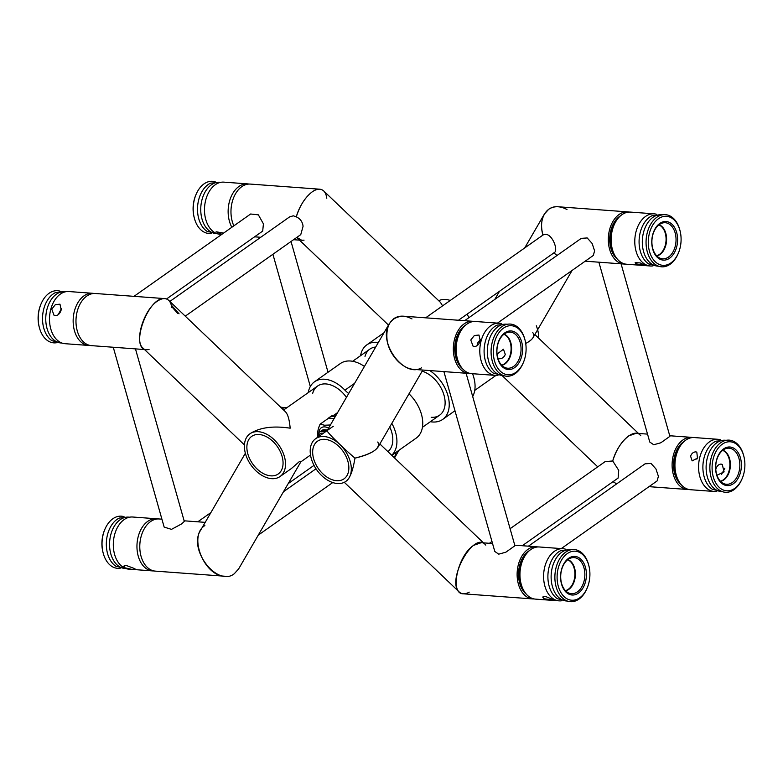<?xml version="1.0" encoding="UTF-8"?>
<svg xmlns="http://www.w3.org/2000/svg" width="783" height="783" viewBox="0 0 783 783"><rect width="100%" height="100%" fill="white"/><g stroke="black" fill="none" stroke-linecap="round" stroke-linejoin="round"><path stroke-width="1.17" d="M245.363 453.249L200.556 530.365C187.881 549.48 217.42 587.426 234.303 573.714L238.639 568.908L300.848 461.853M280.04 476.534A26.142 17.118 -125.2 0 0 284.425 456.616A26.142 17.118 -125.2 0 0 249.885 433.821A26.142 17.118 -125.2 0 0 245.5 453.749A26.142 17.118 -125.2 0 0 280.04 476.534L291.55 468.42L299.566 461.402L300.858 461.833M616.475 484.021L613.285 481.467L616.475 484.021M522.271 545.722L618.13 478.051L618.717 470.348L612.727 460.962C617.533 442.894 633.516 427.763 640.132 435.025L640.768 435.72M532.773 332.589C535.278 335.995 532.92 339.607 525.716 343.443C529.435 341.535 531.892 339.577 533.096 337.551L572.109 270.429M566.99 209.511C560.07 205.89 553.972 205.821 548.697 209.286L544.361 214.092C541.2 219.886 540.74 226.864 542.971 235.057C551.232 230.133 559.463 251.363 553.835 252.85M553.884 252.889L557.036 255.464L553.884 252.889M647.531 434.115L636.197 433.283L628.622 435.945C621.526 441.426 616.231 449.765 612.727 460.962L605.142 461.618L510.095 528.711M425.629 317.829L542.971 235.057C538.205 219.661 545.878 205.469 558.259 206.771L627.682 211.88A26.142 17.402 94.2 0 0 608.411 236.681A26.142 17.402 94.2 0 0 623.845 264.028A26.142 17.402 94.2 0 0 625.265 264.047M282.095 456.44A23.01 15.063 54.8 0 1 278.229 473.979A23.01 15.063 54.8 0 1 247.839 453.915A23.01 15.063 54.8 0 1 251.695 436.385A23.01 15.063 54.8 0 1 282.095 456.44M438.695 300.701A26.142 17.118 54.8 0 1 450.245 300.447M466.991 314.228A26.142 17.118 54.8 0 1 468.988 317.624M177.741 313.523L171.634 306.505L171.32 305.116L179.062 313.807M185.268 316.156L300.77 234.616L303.08 226.258C302.463 221.736 300.212 218.614 296.297 216.881L293.322 215.805L289.641 216.871L169.852 301.435M442.591 305.85L440.457 302.385L323.702 190.944C320.756 188.341 316.919 188.644 312.192 191.855C305.096 197.336 299.801 205.684 296.297 216.881C300.31 202.141 312.084 188.253 319.767 189.202C323.653 189.623 325.992 192.638 326.795 198.236M304.049 240.136L301.788 240.303L296.855 237.386L297.853 238.561L388.476 325.062M244.433 444.92L142.868 347.975C134.245 341.085 143.827 309.902 157.207 301.269C161.934 298.059 165.771 297.746 168.717 300.359L285.472 411.799C287.87 414.295 289.436 419.757 290.17 428.184C273.473 425.668 260.269 427.381 250.57 433.342M313.631 458.76A23.01 15.063 -125.2 0 0 344.031 478.824A23.01 15.063 -125.2 0 0 347.887 461.285A23.01 15.063 -125.2 0 0 317.487 441.23A23.01 15.063 -125.2 0 0 313.631 458.76M350.216 461.461A26.142 17.118 54.8 0 1 345.841 481.388A26.142 17.118 54.8 0 1 311.301 458.593A26.142 17.118 54.8 0 1 315.676 438.666A26.142 17.118 54.8 0 1 350.216 461.461M538.567 338.08A26.142 17.118 -125.2 0 0 537.637 329.751M537.5 329.251A26.142 17.118 -125.2 0 0 536.306 325.787M485.783 545.125L485.147 544.439C473.206 531.295 446.114 581.221 459.298 592.056C461.853 594.366 465.161 594.395 469.232 592.144M346.517 480.909C350.167 477.865 352.976 470.27 354.953 458.124C373.178 453.533 380.792 448.16 377.778 442.004M421.479 367.853C403.94 378.453 377.308 341.652 389.376 323.506L393.712 318.691C398.987 315.226 405.085 315.304 411.995 318.916M389.376 323.506L327.147 430.581C325.982 431.218 342.249 447.347 354.953 458.124C367.217 455.305 374.93 451.585 378.111 446.966L422.81 370.056M470.779 340.008L474.381 335.476L478.99 335.055L480.214 340.703C479.108 344.393 477.15 346.34 474.351 346.566L473.089 346.223L470.779 340.008M480.478 339.421L477.336 343.394L477.18 345.616M497.205 355.306L497.479 353.799L503.44 349.228L505.28 354.376C504.056 357.273 502.118 358.731 499.476 358.751L497.763 357.919M505.172 354.709L504.34 356.275M497.998 375.282A26.142 17.402 -85.8 0 1 495.326 375.39A26.142 17.402 -85.8 0 1 481.134 340.771A26.142 17.402 -85.8 0 1 499.172 323.242A26.142 17.402 -85.8 0 1 501.795 323.741M523.426 362.402L523.132 363.097A26.142 17.402 -85.8 0 1 497.978 371.876A26.142 17.402 -85.8 0 1 492.419 341.603A26.142 17.402 -85.8 0 1 501.277 327.118A26.142 17.402 -85.8 0 1 524.874 339.489L525.06 340.214A24.576 16.355 -85.8 0 1 524.845 358.271A24.576 16.355 -85.8 0 1 523.426 362.402A24.576 16.355 -85.8 0 1 502.011 372.581A24.576 16.355 -85.8 0 1 494.553 342.2A24.576 16.355 -85.8 0 1 509.987 325.718A24.576 16.355 -85.8 0 1 525.06 340.214M521.625 356.559A19.35 12.88 -85.8 0 1 504.732 368.49A19.35 12.88 -85.8 0 1 497.773 343.913A19.35 12.88 -85.8 0 1 514.666 331.982A19.35 12.88 -85.8 0 1 521.625 356.559M520.127 356.099A18.097 12.039 -85.8 0 1 505.495 367.765A18.097 12.039 -85.8 0 1 497.831 344.266A18.097 12.039 -85.8 0 1 508.108 332.276A18.097 12.039 -85.8 0 1 520.127 356.099M499.172 323.242L475.526 321.5A26.142 17.402 94.2 0 0 461.667 329.653A26.142 17.402 94.2 0 0 457.487 339.029A26.142 17.402 94.2 0 0 459.171 363.557A26.142 17.402 94.2 0 0 471.689 373.648L495.326 375.39M461.667 329.653L460.316 331.669A22.903 15.239 94.2 0 0 456.655 339.881A22.903 15.239 94.2 0 0 458.133 361.364L459.171 363.557M545.007 596.245L542.688 597.038L543.979 598.692L554.902 600.365L545.007 596.245M565.59 549.216A26.142 17.402 94.2 0 0 562.967 548.717A26.142 17.402 94.2 0 0 544.146 569.828A26.142 17.402 94.2 0 0 554.335 599.455A26.142 17.402 94.2 0 0 559.131 600.864A26.142 17.402 94.2 0 0 561.793 600.757M588.865 565.688L588.679 564.954A26.142 17.402 94.2 0 0 579.048 550.958A26.142 17.402 94.2 0 0 565.072 552.592A26.142 17.402 94.2 0 0 561.783 597.341A26.142 17.402 94.2 0 0 565.62 600.287A26.142 17.402 94.2 0 0 586.937 588.571L587.23 587.876A24.576 16.355 94.2 0 0 588.865 565.688A24.576 16.355 94.2 0 0 579.812 552.524A24.576 16.355 94.2 0 0 558.357 567.675A24.576 16.355 94.2 0 0 567.186 598.897A24.576 16.355 94.2 0 0 587.23 587.876M578.471 557.457A19.35 12.88 94.2 0 0 561.577 569.388A19.35 12.88 94.2 0 0 568.527 593.964A19.35 12.88 94.2 0 0 585.43 582.033A19.35 12.88 94.2 0 0 578.471 557.457M568.135 592.721A18.097 12.039 94.2 0 0 569.3 593.24A18.097 12.039 94.2 0 0 584.157 580.692A18.097 12.039 94.2 0 0 577.433 558.582A18.097 12.039 94.2 0 0 571.913 557.75A18.097 12.039 94.2 0 0 560.853 573.851A18.097 12.039 94.2 0 0 568.135 592.721M559.131 600.864L535.484 599.122A26.142 17.402 -85.8 0 1 530.688 597.713A26.142 17.402 -85.8 0 1 522.975 589.031A26.142 17.402 -85.8 0 1 525.471 555.127A26.142 17.402 -85.8 0 1 539.33 546.974L562.967 548.717M522.975 589.031L521.928 586.839A22.903 15.239 -85.8 0 1 524.121 557.144L525.471 555.127M636.188 263.891L644.742 265.261L640.22 262.912L635.14 262.657L636.188 263.891M656.78 214.336A26.142 17.402 94.2 0 0 654.157 213.837A26.142 17.402 94.2 0 0 635.326 234.949A26.142 17.402 94.2 0 0 645.515 264.576A26.142 17.402 94.2 0 0 650.311 265.985A26.142 17.402 94.2 0 0 652.983 265.877M680.045 230.799L679.859 230.075A26.142 17.402 94.2 0 0 670.238 216.069A26.142 17.402 94.2 0 0 656.262 217.703A26.142 17.402 94.2 0 0 652.963 262.462A26.142 17.402 94.2 0 0 656.8 265.408A26.142 17.402 94.2 0 0 678.117 253.682L678.411 252.997A24.576 16.355 94.2 0 0 680.045 230.799A24.576 16.355 94.2 0 0 671.002 217.635A24.576 16.355 94.2 0 0 649.538 232.786A24.576 16.355 94.2 0 0 658.376 264.008A24.576 16.355 94.2 0 0 678.411 252.997M659.717 259.075A19.35 12.88 94.2 0 0 676.61 247.154A19.35 12.88 94.2 0 0 669.661 222.568A19.35 12.88 94.2 0 0 652.758 234.499A19.35 12.88 94.2 0 0 659.717 259.075M668.613 223.703A18.097 12.039 94.2 0 0 663.093 222.871A18.097 12.039 94.2 0 0 652.043 238.972A18.097 12.039 94.2 0 0 659.315 257.842A18.097 12.039 94.2 0 0 660.48 258.361A18.097 12.039 94.2 0 0 675.337 245.813A18.097 12.039 94.2 0 0 668.613 223.703M650.311 265.985L626.674 264.243A26.142 17.402 -85.8 0 1 621.878 262.834A26.142 17.402 -85.8 0 1 614.156 254.142A26.142 17.402 -85.8 0 1 616.652 220.248A26.142 17.402 -85.8 0 1 630.511 212.095L654.157 213.837M614.156 254.142L613.118 251.95A22.903 15.239 -85.8 0 1 615.301 222.264L616.652 220.248M724.833 468.254L721.544 474.449M715.652 469.81C716.631 466.237 718.412 464.319 720.986 464.065L722.22 464.397L724.109 471.875L716.944 475.252M697.682 457.595L696.841 459.161M690.586 456.146C691.683 453.357 693.444 451.938 695.862 451.879L696.811 452.124L697.457 458.104L692.133 460.913L690.586 456.146M716.788 491.342A26.142 17.402 -85.8 0 1 714.116 491.46A26.142 17.402 -85.8 0 1 699.924 456.832A26.142 17.402 -85.8 0 1 717.962 439.302A26.142 17.402 -85.8 0 1 720.575 439.801M742.215 478.462L741.922 479.157A26.142 17.402 -85.8 0 1 716.768 487.936A26.142 17.402 -85.8 0 1 711.209 457.663A26.142 17.402 -85.8 0 1 720.066 443.178A26.142 17.402 -85.8 0 1 743.664 455.549L743.85 456.274A24.576 16.355 -85.8 0 1 743.635 474.332A24.576 16.355 -85.8 0 1 742.215 478.462A24.576 16.355 -85.8 0 1 720.8 488.641A24.576 16.355 -85.8 0 1 713.342 458.261A24.576 16.355 -85.8 0 1 728.777 441.778A24.576 16.355 -85.8 0 1 743.85 456.274M716.562 459.973A19.35 12.88 -85.8 0 1 733.456 448.042A19.35 12.88 -85.8 0 1 740.415 472.629A19.35 12.88 -85.8 0 1 723.521 484.55A19.35 12.88 -85.8 0 1 716.562 459.973M716.621 460.326A18.097 12.039 -85.8 0 1 726.898 448.336A18.097 12.039 -85.8 0 1 738.917 472.159A18.097 12.039 -85.8 0 1 724.285 483.825A18.097 12.039 -85.8 0 1 716.621 460.326M717.962 439.302L694.315 437.56A26.142 17.402 94.2 0 0 680.456 445.723A26.142 17.402 94.2 0 0 676.277 455.089A26.142 17.402 94.2 0 0 677.961 479.617A26.142 17.402 94.2 0 0 690.479 489.718L714.116 491.46M680.456 445.723L679.106 447.729A22.903 15.239 94.2 0 0 675.445 455.941A22.903 15.239 94.2 0 0 676.923 477.424L677.961 479.617M134.402 568.517L135.88 569.495L131.769 569.339L124.967 567.822L123.675 566.168L125.985 565.375L134.402 568.517M156.326 518.757L132.689 517.015A26.142 17.402 94.2 0 0 123.508 520.059A26.142 17.402 94.2 0 0 120.21 564.817A26.142 17.402 94.2 0 0 124.047 567.763A26.142 17.402 94.2 0 0 128.843 569.163L152.489 570.905A26.142 17.402 -85.8 0 1 147.693 569.495A26.142 17.402 -85.8 0 1 137.505 539.869A26.142 17.402 -85.8 0 1 156.326 518.757A26.142 17.402 -85.8 0 1 157.735 518.953M124.027 516.682A26.142 17.402 94.2 0 0 104.883 529.318A26.142 17.402 94.2 0 0 103.141 552.925A26.142 17.402 94.2 0 0 112.762 566.931A26.142 17.402 94.2 0 0 120.23 568.223M104.883 529.318L104.589 530.003A24.576 16.355 94.2 0 0 102.955 552.201L103.141 552.925M153.908 570.924A26.142 17.402 -85.8 0 1 152.489 570.905M617.405 259.202A24.058 16.012 -85.8 0 1 609.8 236.779A24.058 16.012 -85.8 0 1 620.616 215.726M629.092 212.076A26.142 17.402 94.2 0 0 627.682 211.88M221.951 234.254L216.118 231.788L223.605 233.08M231.846 227.266A26.142 17.402 -85.8 0 1 230.339 198.657A26.142 17.402 -85.8 0 1 247.516 183.878L223.869 182.136A26.142 17.402 94.2 0 0 214.689 185.17A26.142 17.402 94.2 0 0 211.39 229.928A26.142 17.402 94.2 0 0 215.237 232.874A26.142 17.402 94.2 0 0 220.033 234.283L221.726 234.411M215.208 181.803A26.142 17.402 94.2 0 0 196.063 194.429A26.142 17.402 94.2 0 0 194.321 218.046A26.142 17.402 94.2 0 0 203.952 232.042A26.142 17.402 94.2 0 0 211.41 233.344M196.063 194.429L195.77 195.124A24.576 16.355 94.2 0 0 194.135 217.312L194.321 218.046M247.516 183.878A26.142 17.402 -85.8 0 1 248.925 184.064M684.411 441.191A24.058 16.012 94.2 0 0 683.451 441.827A24.058 16.012 94.2 0 0 673.556 463.027A24.058 16.012 94.2 0 0 681.21 484.667M689.069 489.522A26.142 17.402 -85.8 0 1 687.64 489.502A26.142 17.402 -85.8 0 1 672.274 468.655A26.142 17.402 -85.8 0 1 682.923 439.948A26.142 17.402 -85.8 0 1 691.487 437.354A26.142 17.402 -85.8 0 1 692.896 437.55M472.697 321.294L403.265 316.175C390.805 316.929 385.442 325.278 387.194 341.212C389.865 355.433 402.237 368.636 413.571 369.37L468.851 373.442A26.142 17.402 -85.8 0 1 453.426 346.086A26.142 17.402 -85.8 0 1 472.697 321.294A26.142 17.402 -85.8 0 1 474.106 321.49M465.621 325.131A24.058 16.012 94.2 0 0 454.815 346.194A24.058 16.012 94.2 0 0 462.42 368.607M470.28 373.462A26.142 17.402 -85.8 0 1 468.851 373.442M171.81 307.65C171.007 302.052 168.658 299.037 164.782 298.607C147.899 296.101 129.048 349.678 146.803 349.717L149.064 349.551M144.522 349.551L91.513 345.646A26.142 17.402 -85.8 0 1 76.078 318.289A26.142 17.402 -85.8 0 1 95.36 293.498L164.782 298.607M394.456 457.879L396.09 452.31M161.915 519.168L159.155 518.972A26.142 17.402 94.2 0 0 150.59 521.556A26.142 17.402 94.2 0 0 139.951 550.263A26.142 17.402 94.2 0 0 155.318 571.12L224.741 576.229C203.874 575.965 188.106 535.729 204.882 525.559M537.911 546.955A26.142 17.402 94.2 0 0 536.502 546.769A26.142 17.402 94.2 0 0 527.928 549.353A26.142 17.402 94.2 0 0 517.289 578.06A26.142 17.402 94.2 0 0 532.655 598.917L463.233 593.798C449.373 594.052 457.634 555.587 473.637 545.36L481.212 542.697L492.546 543.529M526.225 594.082A24.058 16.012 -85.8 0 1 518.561 572.432A24.058 16.012 -85.8 0 1 528.466 551.232A24.058 16.012 -85.8 0 1 529.425 550.606M532.655 598.917A26.142 17.402 94.2 0 0 534.075 598.936M319.767 189.202L250.345 184.083A26.142 17.402 94.2 0 0 233.53 197.933A26.142 17.402 94.2 0 0 233.853 225.847M55.339 315.696C58.128 315.471 60.085 313.523 61.201 309.833L59.978 304.186L55.368 304.607L51.766 309.138L54.066 315.353L55.339 315.696M58.167 314.746L61.456 308.551M88.685 345.44L65.038 343.698A26.142 17.402 -85.8 0 1 56.405 339.342A26.142 17.402 -85.8 0 1 50.846 309.07A26.142 17.402 -85.8 0 1 59.704 294.584A26.142 17.402 -85.8 0 1 68.884 291.54L92.521 293.282A26.142 17.402 94.2 0 0 74.493 310.812A26.142 17.402 94.2 0 0 88.685 345.44A26.142 17.402 94.2 0 0 90.104 345.45M56.425 342.748A26.142 17.402 -85.8 0 1 39.336 327.451A26.142 17.402 -85.8 0 1 39.561 308.238A26.142 17.402 -85.8 0 1 41.078 303.843A26.142 17.402 -85.8 0 1 60.222 291.217M39.336 327.451L39.15 326.726A24.576 16.355 -85.8 0 1 39.365 308.668A24.576 16.355 -85.8 0 1 40.785 304.538L41.078 303.843M93.931 293.478A26.142 17.402 94.2 0 0 92.521 293.282M282.066 408.55A26.142 17.402 -85.8 0 1 287.058 407.581M364.418 366.454A31.379 20.544 54.8 0 0 340.351 363.557L314.512 381.791A31.379 20.544 -125.2 0 1 344.931 390.159A20.916 13.693 -125.2 0 0 348.709 393.487M314.512 381.791A31.379 20.544 -125.2 0 0 308.257 392.616M312.701 393.32A26.142 17.118 54.8 0 1 317.536 386.068A26.142 17.118 54.8 0 1 346.458 397.363M378.355 342.465A31.379 20.544 -125.2 0 0 366.826 344.872A31.379 20.544 -125.2 0 0 360.562 355.688M365.005 356.392A26.142 17.118 54.8 0 1 369.84 349.14A26.142 17.118 54.8 0 1 375.703 347.035M391.833 423.358A31.379 20.544 54.8 0 1 391.715 455.256M387.928 451.644A26.142 17.118 -125.2 0 0 391.715 432.167A26.142 17.118 -125.2 0 0 389.758 426.931M391.803 455.344L416.174 438.128A31.379 20.544 -125.2 0 0 408.99 393.82M429.798 370.565A31.379 20.544 54.8 0 1 448.101 396.218A31.379 20.544 54.8 0 1 442.649 419.443A31.379 20.544 54.8 0 1 430.356 421.714M431.188 417.29A26.142 17.118 -125.2 0 0 439.635 415.166A26.142 17.118 -125.2 0 0 444.02 395.239A26.142 17.118 -125.2 0 0 422.164 371.152M472.678 396.492A31.379 20.544 -125.2 0 0 472.55 373.716M166.525 298.979L262.696 231.093L263.421 223.85L258.361 214.845L250.638 214.004L134.001 296.346M113.261 347.251L164.156 527.096L171.487 529.357L181.734 523.847L184.289 521.4L135.469 348.885M528.427 546.172L645.065 463.83L651.016 463.419L655.948 468.948L658.395 476.309L657.133 480.919L561.274 548.589M466.1 373.237L514.92 545.761L505.857 552.191L498.732 554.158L494.787 551.457L443.892 371.602M621.085 263.832L669.905 436.346L660.842 442.777L653.727 444.744L649.773 442.043L598.887 262.197M464.632 320.697L581.27 238.365L587.211 237.944L592.144 243.474L594.591 250.844L593.328 255.444L497.469 323.115M335.193 416.752A14.642 9.582 -125.2 0 0 333.695 416.527A14.642 9.582 -125.2 0 0 328.968 417.721A14.642 9.582 -125.2 0 0 327.92 418.651M336.093 415.205A14.642 9.582 -125.2 0 0 335.633 415.156A14.642 9.582 -125.2 0 0 330.906 416.35L328.968 417.721M323.193 433.361A6.783 4.444 -125.2 0 0 318.524 436.66M324.935 432.138A8.368 5.481 -125.2 0 0 317.918 437.09M326.061 431.335A8.368 5.481 -125.2 0 0 320.198 431.678M333.313 426.216L327.186 430.542A8.368 5.481 -125.2 0 0 321.324 430.875M327.343 430.249A7.595 4.972 -125.2 0 0 325.151 429.818M334.087 418.651L328.508 418.239L320.11 424.161C318.035 428.741 317.301 432.363 317.908 435.035L317.878 435.201M320.11 424.161L324.554 425.238L330.906 424.954M503.988 375.723L493.564 373.246A25.741 17.128 -85.8 0 1 484.197 348.357A25.741 17.128 -85.8 0 1 497.107 325.111L507.785 324.182M503.469 375.556A25.741 17.128 -85.8 0 1 487.418 348.592A25.741 17.128 -85.8 0 1 507.247 324.279M504.086 334.145A15.905 10.59 -85.8 0 1 510.79 354.797A15.905 10.59 -85.8 0 1 501.786 365.328M503.9 334.292A15.846 10.541 -85.8 0 1 510.281 354.738A15.846 10.541 -85.8 0 1 501.629 365.162M571.59 549.656L560.912 550.586A25.741 17.128 94.2 0 0 547.992 573.831A25.741 17.128 94.2 0 0 557.369 598.721L567.792 601.197M571.052 549.754A25.741 17.128 94.2 0 0 551.222 574.066A25.741 17.128 94.2 0 0 567.274 601.021M565.59 590.803A15.905 10.59 94.2 0 0 575.27 576.631A15.905 10.59 94.2 0 0 568.869 560.06A15.905 10.59 94.2 0 0 567.881 559.62M565.424 590.636A15.846 10.541 94.2 0 0 574.791 576.357A15.846 10.541 94.2 0 0 568.389 560.08A15.846 10.541 94.2 0 0 567.704 559.757M662.77 214.777L652.092 215.697A25.741 17.128 94.2 0 0 639.182 238.942A25.741 17.128 94.2 0 0 648.549 263.832A25.741 17.128 94.2 0 0 649.655 264.488M662.232 214.875A25.741 17.128 94.2 0 0 642.96 234.929A25.741 17.128 94.2 0 0 652.875 264.723A25.741 17.128 94.2 0 0 658.454 266.142M656.771 255.914A15.905 10.59 94.2 0 0 666.46 241.741A15.905 10.59 94.2 0 0 660.059 225.171A15.905 10.59 94.2 0 0 659.071 224.741M656.614 255.747A15.846 10.541 94.2 0 0 666.02 240.919A15.846 10.541 94.2 0 0 658.885 224.878M722.778 491.783L712.354 489.306A25.741 17.128 -85.8 0 1 704.201 457.262A25.741 17.128 -85.8 0 1 715.897 441.172L726.575 440.252M722.259 491.616A25.741 17.128 -85.8 0 1 707.431 457.497A25.741 17.128 -85.8 0 1 726.037 440.34M722.875 450.205A15.905 10.59 -85.8 0 1 729.58 470.857A15.905 10.59 -85.8 0 1 720.575 481.388M722.689 450.352A15.846 10.541 -85.8 0 1 729.825 466.394A15.846 10.541 -85.8 0 1 720.419 481.222M129.479 517.22A25.741 17.128 94.2 0 0 109.659 541.533A25.741 17.128 94.2 0 0 125.701 568.497M130.017 517.123L119.339 518.052A25.741 17.128 94.2 0 0 106.429 541.298A25.741 17.128 94.2 0 0 115.796 566.187L126.22 568.664M220.669 182.341A25.741 17.128 94.2 0 0 201.397 202.396A25.741 17.128 94.2 0 0 211.312 232.189A25.741 17.128 94.2 0 0 216.891 233.608M221.207 182.243L210.529 183.173A25.741 17.128 94.2 0 0 197.61 206.418A25.741 17.128 94.2 0 0 206.976 231.298A25.741 17.128 94.2 0 0 208.082 231.954M61.906 343.023A25.741 17.128 -85.8 0 1 45.854 316.068A25.741 17.128 -85.8 0 1 65.684 291.746M62.425 343.199L51.991 340.713A25.741 17.128 -85.8 0 1 42.625 315.823A25.741 17.128 -85.8 0 1 55.544 292.578L66.212 291.658M281.263 407.786A25.741 17.128 -85.8 0 1 284.474 407.816M344.931 390.159L354.611 383.327M318.994 432.549A10.864 7.116 54.8 0 1 324.769 426.892A10.864 7.116 54.8 0 1 328.576 428.125M638.478 433.449L534.848 334.537M614.283 482.641L613.148 481.565M597.732 466.844L502.402 375.85M494.787 299.409L499.515 291.266M524.747 247.859L544.361 214.102M491.969 541.503L489.424 543.294M458.466 320.247L554.325 252.576M300.829 461.862L310.508 455.031M283.603 410.018L317.536 386.068M352.644 361.286L369.84 349.14M258.253 535.141L332.755 482.553M283.485 491.734L316.009 468.772M398.987 450.264L394.524 457.938M327.167 430.562L315.676 438.666M495.942 375.419L474.743 390.384M439.635 415.166L422.438 427.312M344.305 482.299L459.298 592.056M379.863 443.951L483.493 542.864M658.973 266.318L648.549 263.832M623.845 264.028L585.204 261.189M206.976 231.298L217.41 233.784M648.999 486.654L687.64 489.502M669.739 435.749L691.487 437.354M205.205 522.359L184.113 520.803M536.502 546.769L514.744 545.164M299.507 240.136L293.576 239.706M260.729 237.278L254.573 236.828M280.598 407.15L285.002 407.718M384.013 332.736L366.826 344.872M333.891 415.205L337.62 412.572M442.649 419.443L454.972 410.742M328.028 372.258L291.031 241.497M310.322 386.508L272.905 254.289M288.213 483.591L314.012 465.376M197.796 521.811L210.891 512.571"/></g></svg>
